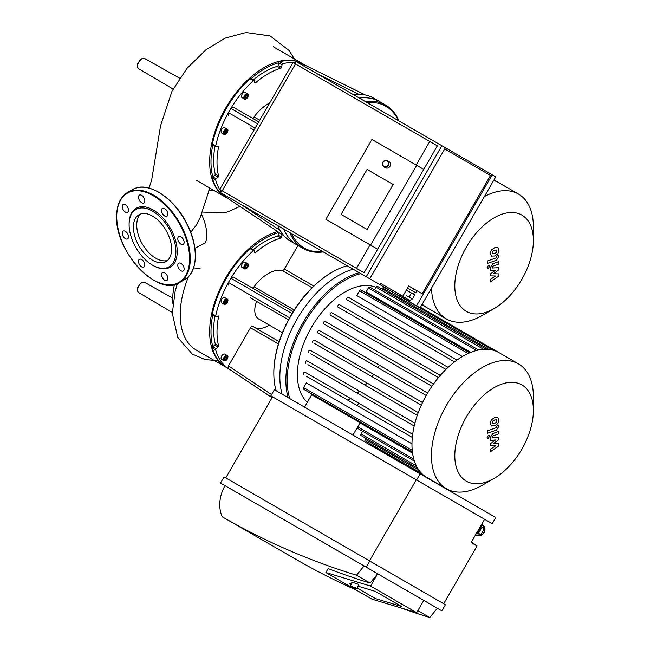 <?xml version="1.0" encoding="UTF-8"?>
<svg xmlns="http://www.w3.org/2000/svg" width="650" height="650" viewBox="0 0 650 650"><rect width="100%" height="100%" fill="white"/><g stroke="black" fill="none" stroke-linecap="round" stroke-linejoin="round"><path stroke-width="0.97" d="M369.972 443.641A1.422 0.821 120 0 0 370.199 444.738L446.379 488.727A72.085 41.616 120 0 0 482.43 485.152L494.106 478.408A55.567 32.078 120 0 0 533.398 410.353A55.567 32.078 120 0 0 521.893 384.914A55.567 32.078 120 0 0 457.811 436.637A55.567 32.078 120 0 0 494.106 478.408M365.779 438.271L365.211 439.262A1.422 0.821 120 0 0 365.211 440.895L421.866 473.606M362.619 431.259L361.083 433.924A1.422 0.821 120 0 0 361.083 435.557L417.682 468.236M304.533 407.103L311.691 394.704L360.116 422.663A67.356 38.894 120 0 0 360.197 422.963L357.923 426.904A1.422 0.821 120 0 0 357.923 428.545L414.464 461.191M360.116 422.663L352.958 435.061M375.976 287.292A67.356 38.894 120 0 0 312.219 326.048A67.356 38.894 120 0 0 307.296 402.317M347.904 400.213A67.356 38.894 120 0 0 350.512 398.442M357.224 393.104A67.356 38.894 120 0 0 359.418 391.097M365.162 385.198A67.356 38.894 120 0 0 367.055 383.021M372.036 376.683A67.356 38.894 120 0 0 373.685 374.359M377.999 367.64A67.356 38.894 120 0 0 379.413 365.186M360.197 422.963L412.596 453.221M412.246 450.312L303.648 387.611L306.377 382.874L411.986 443.844M412.336 437.409L306.377 376.236M414.204 426.002L307.881 364.618M417.284 415.293L310.757 353.787M421.322 405.137L314.689 343.574M319.296 330.476L427.627 393.023L319.296 330.476A1.422 0.821 120 0 0 317.882 331.297A1.422 0.821 120 0 0 317.882 332.93L319.54 333.889M433.55 383.955L325.122 321.352A1.422 0.821 120 0 0 323.7 322.173A1.422 0.821 120 0 0 323.7 323.806L325.268 324.716M440.326 375.375L331.809 312.723A1.422 0.821 120 0 0 330.387 313.544A1.422 0.821 120 0 0 330.387 315.177L331.898 316.054M448.061 367.356L339.463 304.655A1.422 0.821 120 0 0 338.041 305.476A1.422 0.821 120 0 0 338.041 307.117L339.536 307.978M456.999 360.035L348.319 297.286A1.422 0.821 120 0 0 346.897 298.106A1.422 0.821 120 0 0 346.897 299.739L348.441 300.633M462.402 356.517L356.793 295.547L359.531 290.81A1.422 0.821 -60 0 1 360.953 289.989L469.739 352.804M470.827 352.357L366.113 291.899L368.387 287.958A1.422 0.821 -60 0 1 369.801 287.137L478.668 349.993M418.251 412.579L310.18 350.179A1.422 0.821 -60 0 0 308.758 351A1.422 0.821 -60 0 0 308.758 352.641M422.524 402.553L314.308 340.08A1.422 0.821 -60 0 0 312.886 340.901A1.422 0.821 -60 0 0 312.886 342.534M414.911 423.134L307.019 360.848A1.422 0.821 -60 0 0 305.606 361.66A1.422 0.821 -60 0 0 305.606 363.301M412.685 434.338L305.061 372.198A1.422 0.821 -60 0 0 303.648 373.019A1.422 0.821 -60 0 0 303.648 374.652M533.398 410.353L533.398 396.866A72.085 41.616 120 0 0 518.472 363.862L498.997 352.625A72.085 41.616 120 0 0 493.058 350.171A72.085 41.616 120 0 0 486.241 349.253A72.085 41.616 120 0 0 478.433 350.033A72.085 41.616 120 0 0 469.398 352.942A72.085 41.616 120 0 0 456.511 360.384A72.085 41.616 120 0 0 447.476 367.908A72.085 41.616 120 0 0 439.668 376.139A72.085 41.616 120 0 0 432.851 384.938A72.085 41.616 120 0 0 426.912 394.241A72.085 41.616 120 0 0 421.826 404.04A72.085 41.616 120 0 0 417.609 414.342A72.085 41.616 120 0 0 414.391 425.222A72.085 41.616 120 0 0 412.392 436.808A72.085 41.616 120 0 0 412.392 451.685A72.085 41.616 120 0 0 414.391 460.964A72.085 41.616 120 0 0 417.609 468.122A72.085 41.616 120 0 0 421.826 473.566A72.085 41.616 120 0 0 426.912 477.482M303.648 387.611A1.422 0.821 120 0 0 303.648 389.244L412.433 452.059M374.506 289.851L376.041 287.186A1.422 0.821 -60 0 1 377.455 286.366L486.379 349.253M382.159 289.079L382.728 288.096A1.422 0.821 -60 0 1 384.142 287.276L493.122 350.188M353.21 269.206A82.721 47.759 120 0 0 296.538 320.003A82.721 47.759 120 0 0 282.108 394.152A82.721 47.759 120 0 1 296.538 320.003A82.721 47.759 120 0 1 353.21 269.206M359.231 272.675A82.721 47.759 120 0 0 302.559 323.481A82.721 47.759 120 0 0 288.129 397.629M360.856 273.609A81.778 47.214 120 0 0 303.68 324.163A81.778 47.214 120 0 0 289.786 398.588M356.947 405.429A81.778 47.214 120 0 0 358.036 404.519M420.452 307.279L518.472 363.862A72.085 41.616 120 0 0 446.379 405.486A72.085 41.616 120 0 0 446.379 488.727M250.494 297.846A2.364 1.365 -60 0 1 250.477 297.838L288.478 319.776M228.467 285.131L228.426 282.466A77.049 44.484 -60 0 1 230.872 278.241L233.196 276.941L293.207 311.586M332.329 272.098L331.662 272.48A81.778 47.214 120 0 0 292.012 313.544A81.778 47.214 120 0 0 289.575 317.761A81.778 47.214 120 0 0 273.837 372.637L273.837 373.409A82.721 47.759 -60 0 1 332.329 272.098A82.721 47.759 -60 0 1 347.197 265.728M251.964 287.779A2.364 1.365 120 0 0 254.069 286.772A35.449 20.467 -60 0 1 282.246 270.506A2.364 1.365 120 0 0 284.367 269.051L297.968 245.497M282.084 234.528A0.942 0.544 -60 0 1 282.084 234.52L281.564 237.063L278.216 235.137L278.736 232.594A0.942 0.544 -60 0 1 278.744 232.594L282.084 234.528M253.183 249.86A72.321 41.754 -60 0 1 277.412 236.153L280.751 238.079A0.942 0.544 120 0 0 281.564 237.063M280.751 238.079A72.321 41.754 120 0 0 255.556 252.623L254.621 252.086M292.012 313.544L230.872 278.241A77.049 44.484 -60 0 1 253.403 250.543A0.942 0.544 -60 0 1 254.231 250.607L254.743 252.549A0.942 0.544 120 0 0 255.556 252.623M248.178 265.168A3.071 1.771 120 0 0 247.553 263.559C248.999 264.111 248.584 265.826 246.309 268.718L244.481 268.881L242.141 267.532A3.071 1.771 -60 0 1 241.67 265.07A3.071 1.771 -60 0 1 243.677 262.364A3.071 1.771 -60 0 1 245.213 262.21L247.553 263.559A3.071 1.771 120 0 0 246.017 263.713A3.071 1.771 120 0 0 244.01 266.419A3.071 1.771 120 0 0 244.481 268.881A3.071 1.771 120 0 0 246.188 268.621M212.802 314.714A76.107 43.94 -60 0 0 212.834 346.751L214.776 345.028L218.116 346.954L216.182 348.676L212.834 346.743A0.942 0.544 -60 0 1 212.834 346.743A0.942 0.544 120 0 0 212.363 347.969L215.711 349.903A77.049 44.484 -60 0 0 228.426 368.574L228.467 365.869L250.477 327.754A2.364 1.365 -60 0 1 252.834 326.389A2.364 1.365 -60 0 1 252.923 326.446L279.159 341.591L252.834 326.389M255.158 327.722A28.364 16.372 120 0 0 269.271 325.065M227.76 300.544A3.071 1.771 120 0 0 227.126 298.935C228.572 299.488 228.158 301.202 225.891 304.094L224.055 304.257L221.715 302.908A3.071 1.771 -60 0 1 221.244 300.446A3.071 1.771 -60 0 1 223.251 297.733A3.071 1.771 -60 0 1 224.786 297.586L227.126 298.935A3.071 1.771 120 0 0 225.591 299.089A3.071 1.771 120 0 0 223.584 301.795A3.071 1.771 120 0 0 224.055 304.257A3.071 1.771 120 0 0 225.769 303.997M225.347 303.282L224.77 302.453L225.347 300.966L226.509 300.292L227.086 301.121L226.509 302.608L225.347 303.282M245.773 267.906L245.196 267.085L245.773 265.59L246.927 264.924L247.512 265.744L246.927 267.239L245.773 267.906M224.965 301.957L225.558 300.844M226.509 302.608L225.168 301.836M227.086 301.121L226.086 300.544M245.383 266.581L245.976 265.468M246.927 267.239L245.594 266.467M247.512 265.744L246.504 265.168M227.76 357.077A3.071 1.771 120 0 0 227.126 355.461C228.572 356.013 228.158 357.736 225.891 360.62L224.055 360.783L221.715 359.434A3.071 1.771 -60 0 1 221.081 358.028A3.071 1.771 -60 0 1 222.422 354.941A3.071 1.771 -60 0 1 224.786 354.112L227.126 355.461A3.071 1.771 120 0 0 224.762 356.289A3.071 1.771 120 0 0 223.421 359.377A3.071 1.771 120 0 0 224.055 360.783A3.071 1.771 120 0 0 225.769 360.523M226.931 358.41L225.924 359.653L224.924 359.564L224.924 358.231L225.924 356.98L226.931 357.069L226.931 358.41L225.591 357.394M224.924 358.467L225.591 357.638M225.924 359.653L224.924 359.076M217.661 316.119L218.587 316.656A0.942 0.544 120 0 0 218.116 315.989L216.182 316.509A0.942 0.544 -60 0 1 215.711 315.827A77.049 44.484 -60 0 1 228.426 282.466L289.575 317.761M218.587 316.656A72.321 41.754 120 0 0 218.587 345.751L215.248 343.817A72.321 41.754 -60 0 1 215.012 315.981M218.116 346.954A0.942 0.544 120 0 0 218.587 345.751M215.711 349.903A0.942 0.544 -60 0 1 216.182 348.676M256.636 301.397A18.907 10.92 120 0 0 254.784 310.302A18.907 10.92 120 0 0 258.7 318.963L282.425 332.662M228.93 368.908L226.289 367.38A77.049 44.484 -60 0 1 212.363 347.969M250.884 248.674A0.942 0.544 120 0 0 250.055 248.609L253.403 250.543M215.711 315.827L212.363 313.901A0.942 0.544 120 0 0 212.534 314.559L215.881 316.485M212.363 313.901A77.049 44.484 -60 0 1 250.055 248.609M278.817 232.342A0.942 0.544 120 0 0 278.744 232.594A76.107 43.94 -60 0 0 250.981 248.584M277.412 236.153A0.942 0.544 120 0 0 278.216 235.137M214.776 345.028A0.942 0.544 120 0 0 215.248 343.817M276.096 390.683A82.721 47.759 -60 0 1 273.837 373.409M277.607 231.538A77.049 44.484 120 0 0 211.518 346.938A77.049 44.484 120 0 0 225.615 366.998A77.049 44.484 120 0 0 225.956 367.185M188.589 276.469A77.049 44.484 120 0 0 196.202 350.017L225.615 366.998M250.494 128.026A2.364 1.365 -60 0 1 250.477 128.009L254.044 130.073M228.467 115.31L228.426 112.645A77.049 44.484 -60 0 1 230.872 108.42L233.196 107.12L258.773 121.883M251.964 117.959A2.364 1.365 120 0 0 254.069 116.951A35.449 20.467 -60 0 1 269.685 102.984M303.713 65.959L305.435 65.358L365.389 95.006L305.435 65.358A77.049 44.484 -60 0 0 298.618 63.017M282.912 63.684L279.565 61.75A0.942 0.544 120 0 0 278.744 62.766L282.084 64.707A0.942 0.544 -60 0 1 282.912 63.684A77.049 44.484 -60 0 1 295.571 62.571M282.084 64.707L281.564 67.243L278.216 65.309L278.736 62.774A0.942 0.544 -60 0 1 278.744 62.766A76.107 43.94 -60 0 0 250.981 78.764M253.183 80.039A72.321 41.754 -60 0 1 277.412 66.324L280.751 68.258A0.942 0.544 120 0 0 281.564 67.243M280.751 68.258A72.321 41.754 120 0 0 255.556 82.802L254.621 82.266M257.627 123.874L230.872 108.42A77.049 44.484 -60 0 1 253.403 80.722A0.942 0.544 -60 0 1 254.231 80.787L254.743 82.721A0.942 0.544 120 0 0 255.556 82.802M248.178 95.347A3.071 1.771 120 0 0 247.553 93.738C248.999 94.291 248.584 96.005 246.309 98.897L244.481 99.06L242.141 97.711A3.071 1.771 -60 0 1 241.67 95.249A3.071 1.771 -60 0 1 243.677 92.536A3.071 1.771 -60 0 1 245.213 92.389L247.553 93.738A3.071 1.771 120 0 0 246.017 93.892A3.071 1.771 120 0 0 244.01 96.598A3.071 1.771 120 0 0 244.481 99.06A3.071 1.771 120 0 0 246.188 98.8M222.982 194.009A77.049 44.484 -60 0 0 228.426 198.754L228.085 196.958M227.76 130.723A3.071 1.771 120 0 0 227.126 129.114C228.572 129.659 228.158 131.381 225.891 134.266L224.055 134.436L221.715 133.079A3.071 1.771 -60 0 1 221.244 130.618A3.071 1.771 -60 0 1 223.251 127.912A3.071 1.771 -60 0 1 224.786 127.758L227.126 129.114A3.071 1.771 120 0 0 225.591 129.261A3.071 1.771 120 0 0 223.584 131.974A3.071 1.771 120 0 0 224.055 134.436A3.071 1.771 120 0 0 225.769 134.168M225.347 133.453L224.77 132.632L225.347 131.138L226.509 130.471L227.086 131.3L226.509 132.787L225.347 133.453M245.773 98.085L245.196 97.256L245.773 95.769L246.927 95.095L247.512 95.924L246.927 97.411L245.773 98.085M224.965 132.137L225.558 131.024M226.509 132.787L225.168 132.015M227.086 131.3L226.086 130.715M245.383 96.761L245.976 95.647M246.927 97.411L245.594 96.639M247.512 95.924L246.504 95.347M217.661 146.291L218.587 146.835A0.942 0.544 120 0 0 218.116 146.169L216.182 146.689A0.942 0.544 -60 0 1 215.711 146.006A77.049 44.484 -60 0 1 228.426 112.645L255.19 128.091M218.587 146.835A72.321 41.754 120 0 0 218.587 175.923L215.248 173.997A72.321 41.754 -60 0 1 215.012 146.161M218.116 177.133L216.182 178.856L212.834 176.922A0.942 0.544 -60 0 1 212.834 176.922L214.776 175.207L218.116 177.133A0.942 0.544 120 0 0 218.587 175.923M221.073 191.604A77.049 44.484 -60 0 1 215.711 180.082A0.942 0.544 -60 0 1 216.182 178.856M212.802 144.885A76.107 43.94 -60 0 0 212.834 176.93A0.942 0.544 120 0 0 212.363 178.149L215.711 180.082M228.93 199.087L226.289 197.559A77.049 44.484 -60 0 1 212.363 178.149M250.884 78.853A0.942 0.544 120 0 0 250.055 78.788L253.403 80.722M215.711 146.006L212.363 144.072A0.942 0.544 120 0 0 212.534 144.731L215.881 146.664M212.363 144.072A77.049 44.484 -60 0 1 250.055 78.788M277.412 66.324A0.942 0.544 120 0 0 278.216 65.309M214.776 175.207A0.942 0.544 120 0 0 215.248 173.997M279.565 61.75A77.049 44.484 -60 0 1 303.339 64.106L305.979 65.634M289.794 232.586A82.721 47.759 120 0 0 303.006 248.406L296.985 244.928A82.721 47.759 120 0 1 283.774 229.117A82.721 47.759 120 0 0 296.985 244.928L290.973 241.451A82.721 47.759 -60 0 1 289.754 240.711A82.721 47.759 -60 0 1 277.761 225.639M353.397 94.64A82.721 47.759 -60 0 1 373.693 98.174L379.706 101.644A82.721 47.759 120 0 0 359.409 98.118A82.721 47.759 120 0 1 379.706 101.644L385.726 105.121A82.721 47.759 120 0 0 365.43 101.587M302.998 63.911A77.049 44.484 120 0 0 302.673 63.716A77.049 44.484 120 0 0 236.901 91.691A77.049 44.484 120 0 0 211.518 177.117A77.049 44.484 120 0 0 225.615 197.178A77.049 44.484 120 0 0 225.956 197.364M498.843 443.706L493.529 443.536L498.843 439.619L498.843 437.491L492.164 437.84L492.927 435.947L498.843 433.843L498.843 431.405L492.781 433.558L490.376 437.271L490.376 440.497L495.609 439.92L490.376 443.771L490.376 445.673L495.609 445.819L490.376 449.239L490.376 451.75L498.843 445.835L498.843 443.706M492.554 423.564L494.601 423.402L496.665 422.11L496.665 419.843L494.601 420.006L492.554 421.289L492.18 422.565L492.651 423.629M491.319 425.888L494.601 425.839L497.9 423.564L498.94 420.184L497.9 417.511L494.601 417.568L491.319 419.835L490.279 423.239L491.53 426.026M487.281 433.306L496.421 430.081L498.843 426.376L498.843 424.986L497.055 425.62L496.291 427.684L487.281 430.869L487.281 433.306M489.661 436.02L489.279 435.191L488.378 435.281L487.094 437.499L487.468 438.327L488.378 438.238L489.661 436.02M498.843 273.886L493.529 273.715L498.843 269.799L498.843 267.67L492.164 268.011L492.927 266.126L498.843 264.014L498.843 261.584L492.781 263.738L490.376 267.451L490.376 270.676L495.609 270.099L490.376 273.951L490.376 275.852L495.609 275.99L490.376 279.411L490.376 281.929L498.843 276.014L498.843 273.886M492.554 253.736L494.601 253.581L496.665 252.289L496.665 250.023L494.601 250.185L492.554 251.469L492.18 252.744L492.651 253.801M491.319 256.067L494.601 256.011L497.9 253.744L498.94 250.364L497.9 247.691L494.601 247.748L491.319 250.014L490.279 253.419L491.53 256.206M487.281 263.486L496.421 260.252L498.843 256.555L498.843 255.166L497.055 255.791L496.291 257.863L487.281 261.048L487.281 263.486M489.661 266.199L489.279 265.371L488.378 265.46L487.094 267.678L487.468 268.507L488.378 268.418L489.661 266.199M422.256 304.159A72.085 41.616 120 0 0 426.912 307.661L421.899 304.769M493.992 179.912L498.997 182.804A72.085 41.616 120 0 0 493.642 180.513M398.929 120.933A82.721 47.759 120 0 0 385.726 105.121M303.006 248.406A82.721 47.759 120 0 0 323.302 251.932M398.401 120.624A81.778 47.214 120 0 0 367.299 102.668M291.663 233.667A81.778 47.214 120 0 0 322.766 251.623M533.398 240.533A55.567 32.078 120 0 0 494.106 217.847A55.567 32.078 120 0 0 454.813 285.902A55.567 32.078 120 0 0 494.106 308.588A55.567 32.078 120 0 0 521.893 279.256A55.567 32.078 120 0 0 533.398 240.533L533.398 227.045A72.085 41.616 120 0 0 518.472 194.041A72.085 41.616 120 0 0 484.404 196.519M431.494 288.161A72.085 41.616 120 0 0 446.379 318.898A72.085 41.616 120 0 0 482.43 315.331L494.106 308.588M123.134 231.099L123.134 231.099A4.493 2.592 60 0 1 127.628 233.691A4.493 2.592 60 0 1 127.628 238.883A4.493 2.592 60 0 1 123.134 236.283A4.493 2.592 60 0 1 123.134 231.099M138.482 261.357A4.493 2.592 60 0 1 139.417 259.301A4.493 2.592 60 0 1 143.902 261.893A4.493 2.592 60 0 1 143.902 267.077A4.493 2.592 60 0 1 140.449 265.874A4.493 2.592 60 0 1 138.482 261.357M162.443 277.777A4.493 2.592 60 0 1 162.443 272.594A4.493 2.592 60 0 1 166.928 275.186A4.493 2.592 60 0 1 166.928 280.369A4.493 2.592 60 0 1 162.443 277.777M180.968 270.749A4.493 2.592 60 0 1 178.035 266.793A4.493 2.592 60 0 1 178.718 263.193A4.493 2.592 60 0 1 183.211 265.785A4.493 2.592 60 0 1 183.211 270.969A4.493 2.592 60 0 1 180.968 270.749M183.211 244.384L183.211 244.384A4.493 2.592 60 0 1 178.718 241.792A4.493 2.592 60 0 1 178.718 236.608A4.493 2.592 60 0 1 183.211 239.2A4.493 2.592 60 0 1 183.211 244.384M167.862 214.134A4.493 2.592 60 0 1 166.928 216.19A4.493 2.592 60 0 1 162.443 213.598A4.493 2.592 60 0 1 162.443 208.406A4.493 2.592 60 0 1 165.896 209.609A4.493 2.592 60 0 1 167.862 214.134M143.902 197.706A4.493 2.592 60 0 1 143.902 202.898A4.493 2.592 60 0 1 139.417 200.298A4.493 2.592 60 0 1 139.417 195.114A4.493 2.592 60 0 1 143.902 197.706M125.377 204.742A4.493 2.592 60 0 1 128.31 208.699A4.493 2.592 60 0 1 127.628 212.29A4.493 2.592 60 0 1 123.134 209.698A4.493 2.592 60 0 1 123.134 204.514A4.493 2.592 60 0 1 125.377 204.742M129.106 223.852A34.036 19.646 60 0 1 153.173 209.958A34.036 19.646 60 0 1 177.239 251.639A34.036 19.646 60 0 1 153.173 265.533L152.506 265.143A33.093 19.102 60 0 1 129.106 224.624L129.106 223.852M129.106 224.624A33.093 19.102 60 0 1 152.506 211.112A33.093 19.102 60 0 1 175.898 251.639A33.093 19.102 60 0 1 152.506 265.143M167.578 260.382A27.016 15.6 60 0 1 147.452 251.168A27.016 15.6 60 0 1 136.744 225.168A27.016 15.6 60 0 1 140.774 213.947M133.404 227.102A27.016 15.6 60 0 1 138.994 214.736A27.016 15.6 60 0 1 166.01 230.328A27.016 15.6 60 0 1 166.01 261.527A27.016 15.6 60 0 1 145.194 254.288A27.016 15.6 60 0 1 133.404 227.102M202.426 212.071L223.957 212.778L228.126 211.721L239.915 206.407M201.5 214.403A34.109 19.687 60 0 1 205.449 242.832L194.903 248.243M172.868 303.274A59.93 34.596 -60 0 1 174.436 284.554M190.726 232.221L195.926 225.656L200.176 217.612M375.448 591.427L358.044 586.154L375.448 591.427L401.448 606.434L375.448 591.427M351.236 584.098L349.359 583.529L351.236 584.098M375.359 598.536L357.289 588.104L375.359 598.536L401.448 606.434L375.359 598.536M351.073 584.512L349.359 583.529L351.073 584.512M356.452 588.9L357.094 588.608L356.582 588.169L350.48 586.048L350.756 586.698L356.452 588.9L350.756 586.698M357.094 588.608L358.621 584.659L358.109 584.228L352.007 582.099L350.48 586.048M476.84 532.683L480.537 526.281M475.386 535.194L480.886 534.674L484.291 528.751L481.975 523.786M481.016 525.444L481.926 527.394L484.291 528.751M481.926 527.394L478.522 533.309L480.886 534.674M478.522 533.309L476.361 533.512M477.531 532.293A5.2 4.249 -60 0 0 480.537 527.069M471.494 541.946L477.035 545.992L471.128 542.579L484.599 519.244L416.293 479.814L369.493 560.869M443.706 603.712L477.035 545.992M325.861 572.52L328.136 568.587A968.337 790.644 -60 0 0 370.094 583.042L377.674 573.771L370.581 586.056L325.861 572.52L371.954 599.129L416.666 612.666L423.759 600.381L437.352 608.229L429.772 617.5L417.852 610.618M370.581 586.056L416.666 612.666M364.081 565.931L356.501 575.201A968.337 790.644 120 0 1 222.194 516.758A33.093 27.016 120 0 1 225.03 485.648L423.759 600.381M370.094 583.042L356.501 575.201M222.194 516.758L295.466 559.065A968.337 790.644 -60 0 0 355.777 589.794M400.855 607.88A968.337 790.644 -60 0 0 429.772 617.5M366.243 567.174L441.878 610.846L445.421 604.703L369.785 561.031L366.243 567.174L220.512 483.039L224.055 476.897L369.785 561.031M416.585 479.976L492.221 523.648L495.763 517.506L420.128 473.842L416.585 479.976L270.855 395.842L274.398 389.699L420.128 473.842M225.769 477.888L272.561 396.833L416.293 479.814M393.169 184.47L367.088 169.414L393.169 184.47L367.177 229.499L393.169 184.47M341.088 214.443L367.088 169.414L341.088 214.443L367.177 229.499L341.088 214.443M388.489 165.393A3.543 3.226 -60 0 0 387.465 160.713A3.543 3.226 -60 0 0 382.899 162.167A3.543 3.226 -60 0 0 383.923 166.847A3.543 3.226 -60 0 0 388.489 165.393M387.944 165.076A3.071 2.795 120 0 1 382.988 165.287A3.071 2.795 120 0 1 385.645 160.68A3.071 2.795 120 0 1 387.944 165.076M383.923 166.847L385.45 167.732A3.543 3.226 -60 0 0 390.016 166.27A3.543 3.226 -60 0 0 388.993 161.59L387.465 160.713M412.571 290.916L415.976 292.89L417.162 290.842L422.199 293.751L408.728 285.967L413.749 288.868L412.571 290.916L407.55 288.015L414.602 292.086L413.416 294.133M413.749 288.868L417.162 290.842M407.022 300.267L402.293 297.537L409.419 301.421L410.369 300.836L400.132 294.929C401.749 298.707 397.231 293.946 407.022 300.267M406.096 295.368L410.735 298.049L406.096 295.368M410.369 300.836L411.669 298.586L410.735 298.049L412.433 299.024L414.798 294.938L411.401 292.971L409.037 297.066M411.401 292.971L406.364 290.062M380.599 283.376L402.821 296.205L408.728 285.967M328.136 220.61L377.674 249.21L364.081 272.748L219.773 189.434L356.501 268.369L370.094 244.831M371.954 139.474L325.861 219.294L377.674 249.21L423.759 169.382L371.954 139.474M416.666 165.287L370.581 245.115M356.501 268.369L364.081 272.748M416.179 165.002L429.772 141.464L437.352 145.844L423.759 169.382M429.772 141.464L293.044 62.53L219.773 189.434M222.194 190.832L295.466 63.928M221.691 190.539L220.512 192.587L369.785 278.769L445.421 147.769L296.14 61.587L294.962 63.635M270.855 221.65L420.128 307.84L495.763 176.841L445.421 147.769M422.199 293.751L490.506 175.443L444.714 148.996M492.221 174.793L416.585 305.793M366.243 276.721L441.878 145.722M426.213 395.476L317.882 332.93M438.466 377.577L330.387 315.177M431.917 386.287L323.7 323.806M445.933 369.403L338.041 307.117M454.521 361.879L346.897 299.739M416.374 465.847L361.083 433.924M419.104 470.372L365.211 439.262M413.855 459.201L357.923 426.904M483.649 349.318L376.041 287.186M488.938 349.416L382.728 288.096M476.637 350.456L368.387 287.958M468.13 353.511L359.531 290.81M294.231 309.969L254.069 286.772M282.246 270.506L312.081 287.731M313.804 286.049L284.367 269.051M250.477 327.754L278.436 343.891M271.57 394.599L228.467 365.869M228.426 368.574L272.074 397.67L228.426 368.574M225.924 299.666A2.6 1.503 -60 0 1 227.516 301.933A2.6 1.503 -60 0 1 224.331 303.769A2.6 1.503 -60 0 1 225.924 299.666M246.35 264.29A2.6 1.503 -60 0 1 247.943 266.557A2.6 1.503 -60 0 1 244.757 268.393A2.6 1.503 -60 0 1 246.35 264.29M224.088 359.377A2.6 1.503 -60 0 1 226.85 355.948A2.6 1.503 -60 0 1 226.85 359.629A2.6 1.503 -60 0 1 224.088 359.377M259.732 120.226L254.069 116.951M316.867 73.556L358.832 94.299M280.183 230.523L241.199 204.531M228.426 198.754L284.074 235.852L228.426 198.746M225.924 129.846A2.6 1.503 -60 0 1 227.516 132.104A2.6 1.503 -60 0 1 224.331 133.949A2.6 1.503 -60 0 1 225.924 129.846M246.35 94.469A2.6 1.503 -60 0 1 247.943 96.736A2.6 1.503 -60 0 1 244.757 98.572A2.6 1.503 -60 0 1 246.35 94.469M116.74 216.71A51.521 29.746 60 0 1 171.389 211.827A51.521 29.746 60 0 1 171.389 284.692A51.521 29.746 60 0 1 116.74 216.71M116.74 216.32A52 30.022 60 0 1 127.506 192.522A52 30.022 60 0 1 179.506 222.544A52 30.022 60 0 1 179.506 282.579C158.08 297.562 114.961 251.834 116.602 216.515C116.732 204.912 120.364 196.918 127.506 192.522L132.519 189.621A52 30.022 60 0 1 184.519 219.643A52 30.022 60 0 1 184.519 279.687L179.506 282.579M158.689 192.294A51.521 29.746 60 0 1 195.284 255.694M141.806 58.841A5.915 3.413 120 0 0 140.587 59.751A5.915 3.413 120 0 0 138.824 68.786C137.524 67.47 137.028 66.438 137.345 65.683L137.8 63.286L141.334 58.801L144.739 58.541A5.915 3.413 120 0 0 141.806 58.841M141.806 282.701A5.915 3.413 120 0 0 137.938 287.893A5.915 3.413 120 0 0 138.824 292.646C137.524 291.33 137.028 290.29 137.345 289.543L137.8 287.137L141.334 282.652L144.739 282.392A5.915 3.413 120 0 0 141.806 282.701M482.657 524.948L482.657 524.948A5.907 4.826 120 0 1 483.876 532.48A5.907 4.826 120 0 1 476.751 535.186C484.689 537.639 487.378 527.402 482.657 524.948L482.471 524.842M254.053 250.364L250.713 248.43M254.053 80.543L250.713 78.609M196.202 180.196L225.615 197.178M273.252 46.735L302.673 63.716M426.912 307.661L446.379 318.898M498.997 182.804L518.472 194.041M132.519 189.621C147.168 180.245 174.159 197.413 187.005 223.811C199.006 246.764 198.023 272.496 184.519 279.687M200.094 268.548L193.602 267.857M208.894 190.45L214.809 190.938M177.426 283.603L175.134 291.281L172.331 313.349L177.718 337.382L192.221 353.998L205.229 359.572L218.27 360.701M138.824 68.786L173.136 89.091M144.739 58.541L179.701 78.228M138.824 292.646L172.331 312.463M144.739 282.392L172.737 298.163M294.434 58.963L289.177 50.562L270.108 35.913L245.952 32.5L225.16 38.131L205.863 49.822L186.924 68.469L172.023 91.187L160.582 125.71L151.661 180.082L149.021 188.069M209.398 187.809L208.65 191.677L200.094 217.799"/></g></svg>
